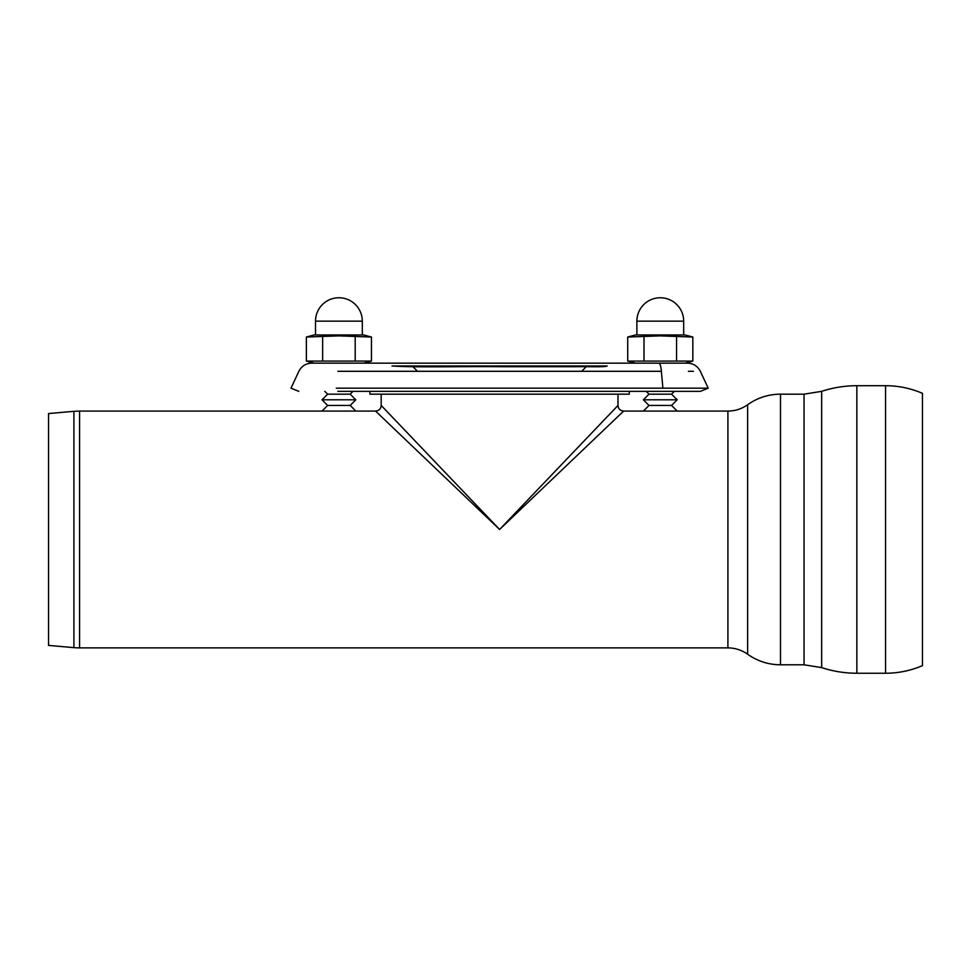 <?xml version="1.0" encoding="UTF-8"?>
<svg xmlns="http://www.w3.org/2000/svg" width="971" height="971" viewBox="0 0 971 971"><rect width="100%" height="100%" fill="white"/><g stroke="black" fill="none" stroke-linecap="round" stroke-linejoin="round"><path stroke-width="1.46" d="M73.917 647.633L48.55 645.412L48.55 413.549L73.917 411.328L73.917 647.633A64.839 64.839 0 0 0 79.573 647.875L79.573 411.073L375.559 411.073L499.592 529.474L623.637 411.073L727.91 411.073C735.144 411.024 741.71 408.912 747.621 404.737C757.477 397.782 768.437 394.25 780.49 394.165L804.049 394.165L821.66 391.349L821.66 667.611C833.094 671.349 844.831 673.231 856.859 673.243L856.859 385.705L885.564 385.705L885.564 673.243C898.381 673.219 910.677 670.682 922.45 665.62L922.45 393.328C910.677 388.279 898.381 385.73 885.564 385.705M623.637 411.073C620.214 410.745 618.333 408.864 617.993 405.441L499.592 529.474L381.19 405.441L381.19 394.165M353.007 391.349L350.191 394.165L327.64 394.165L324.812 391.349M350.191 394.165L355.823 399.797L321.996 399.797L327.64 394.165M355.823 399.797L350.191 405.441L327.64 405.441L321.996 399.797M350.191 405.441L355.823 411.073L321.996 411.073L327.64 405.441M674.372 391.349L671.556 394.165L649.004 394.165L646.188 391.349M671.556 394.165L677.2 399.797L643.36 399.797L649.004 394.165M677.2 399.797L671.556 405.441L649.004 405.441L643.36 399.797M671.556 405.441L677.2 411.073L643.36 411.073L649.004 405.441M629.269 391.349L629.269 394.165L369.915 394.165L369.915 391.349M391.981 365.97C418.367 367.706 460.12 366.237 504.216 366.722L574.868 366.722C590.72 366.504 604.302 367.305 607.203 365.97L391.981 365.97M371.456 337.034L363.712 334.959L314.106 334.959L306.363 337.034L338.915 335.869L371.456 337.034L371.456 361.078L355.192 361.078L355.192 337.034M355.192 361.078L322.639 361.078L322.639 337.034M322.639 361.078L306.363 361.078L306.363 337.034M315.514 321.146L362.304 321.146A23.401 23.401 0 0 0 338.915 297.757A23.401 23.401 0 0 0 315.514 321.146L315.514 334.959M692.833 337.034L685.089 334.959L635.471 334.959L627.727 337.034L660.28 335.869L692.833 337.034L692.833 361.078L676.556 361.078L676.556 337.034M676.556 361.078L644.004 361.078L644.004 337.034M336.282 388.182L708.211 388.182L700.322 371.298C697.651 366.116 693.391 363.397 687.565 363.154L635.471 363.154L627.727 361.078L627.727 337.034M644.004 361.078L627.727 361.078M636.879 321.146L683.681 321.146A23.401 23.401 0 0 0 660.28 297.757A23.401 23.401 0 0 0 636.879 321.146L636.879 334.959M687.553 363.154L311.63 363.154C305.804 363.397 301.544 366.116 298.862 371.298L290.984 388.182L298.825 391.349M381.554 363.154L635.471 363.154M658.872 363.154A14.092 2.779 90 0 1 661.397 371.298L581.665 371.298L585.671 367.281M337.823 371.298C287.149 371.298 287.149 371.298 337.823 371.298L603.816 371.298M693.428 371.298L688.403 371.298M337.823 391.349C287.076 391.349 287.076 391.349 337.823 391.349L700.37 391.349L708.211 388.182M417.53 371.298L413.512 367.281M79.573 647.875L727.91 647.875L727.91 411.073M821.66 667.611L804.049 664.795L804.049 394.165M804.049 664.795L780.49 664.795L780.49 394.165M727.91 647.875C735.144 647.936 741.71 650.048 747.621 654.223L747.621 404.737M662.902 388.182L661.36 371.298M79.573 411.073L73.917 411.328M375.559 411.073C378.981 410.745 380.863 408.864 381.19 405.441M856.859 673.243L885.564 673.243M856.859 385.705C844.831 385.718 833.094 387.599 821.66 391.349M747.621 654.223C757.477 661.178 768.437 664.698 780.49 664.795M617.993 405.441L617.993 394.165M363.712 363.154L371.456 361.078M314.106 363.154L306.363 361.078M362.304 321.146L362.304 334.959M685.089 363.154L692.833 361.078M683.681 321.146L683.681 334.959"/></g></svg>
